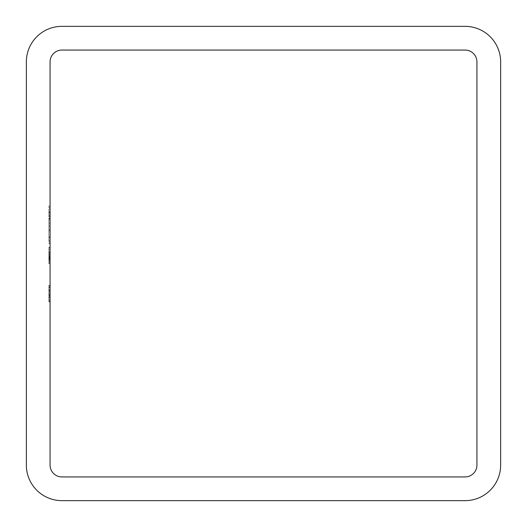 <?xml version="1.0" encoding="UTF-8"?>
<svg xmlns="http://www.w3.org/2000/svg" width="527" height="527" viewBox="0 0 527 527"><rect width="100%" height="100%" fill="white"/><g stroke="black" fill="none" stroke-linecap="round" stroke-linejoin="round"><path stroke-width="0.4" stroke-dasharray="2.63 1.98" d="M48.879 260.536L48.879 247.413L48.879 263.5L48.879 247.815L48.879 263.5L48.879 259.356L50.065 259.356L50.065 251.834L50.065 263.5L50.065 251.834L50.065 263.5L50.065 253.243L50.065 259.356L48.879 259.356L48.879 256.28L50.065 256.28L48.879 256.28L48.879 253.243L48.879 256.662L50.065 256.662L50.065 253.243L50.065 263.5L50.065 251.834L50.065 263.5L50.065 253.243L50.065 263.5L50.065 253.243L50.065 256.662L48.879 256.662L48.879 253.243L50.065 253.243L50.065 263.704L50.065 247.413L50.065 263.704L50.065 251.834L50.065 262.294L50.065 253.243L50.065 262.294L50.065 253.243L48.879 253.243L48.879 257.795L50.065 257.802L48.879 257.795L48.879 263.704L50.065 263.704L50.065 247.413L50.065 263.704L48.879 263.704L48.879 260.536L50.065 260.536M48.879 290.199L48.879 301.905L48.879 292.854L50.065 292.854L50.065 301.905L50.065 285.41L50.065 301.905L50.065 292.854L48.879 292.854L48.879 296.319L50.065 296.319L48.879 296.319L48.879 300.298L48.879 293.658L50.065 293.664L50.065 285.41L50.065 301.905L50.065 285.812L50.065 301.503L50.065 287.024L50.065 293.658L48.879 293.664L48.879 285.41L50.065 285.41L48.879 285.41L48.879 301.905L48.879 293.664L48.879 300.298L50.065 300.298L48.879 300.298L48.879 293.658L50.065 293.658L48.879 293.664L48.879 285.41L50.065 285.41L48.879 285.41L48.879 297.88L50.065 297.88L50.065 301.503L50.065 297.88L48.879 297.88L48.879 301.503L50.065 301.503L48.879 301.503L48.879 297.88L50.065 297.88L48.879 297.88L48.879 296.273L50.065 296.273L50.065 289.461L50.065 296.273L50.065 289.461L50.065 296.273L48.879 296.273L48.879 285.41L48.879 290.64L50.065 290.64L48.879 290.64L48.879 287.024L50.065 287.024L48.879 287.024L48.879 290.199L50.065 290.199M50.065 61.922L50.065 465.077A11.857 11.857 0 0 0 61.922 476.935L465.077 476.935A11.857 11.857 0 0 0 476.935 465.077L476.935 61.922A11.857 11.857 0 0 0 465.077 50.065L61.922 50.065A11.857 11.857 0 0 0 50.065 61.922M50.065 215.181L50.065 243.342L50.065 208.962L50.065 243.342L50.065 215.181L48.879 215.181L48.879 218.672L50.065 218.672L48.879 218.672L48.879 243.342L50.065 243.342L48.879 243.342L48.879 240.411L50.065 240.411L48.879 240.411L48.879 229.772L50.065 229.772L48.879 229.772L48.879 226.024L50.065 226.024L48.879 226.024L48.879 222.526L50.065 222.526M500.65 61.922A35.572 35.572 0 0 0 465.077 26.35L61.922 26.35A35.572 35.572 0 0 0 26.35 61.922L26.35 465.077A35.572 35.572 0 0 0 61.922 500.65L465.077 500.65A35.572 35.572 0 0 0 500.65 465.077L500.65 61.922M48.879 254.258L48.879 263.5L50.065 263.5L48.879 263.5L50.065 263.5L48.879 263.5L50.065 263.5L48.879 263.5L48.879 247.413L50.065 247.413L48.879 247.413L48.879 254.258L50.065 254.258M48.879 255.858L50.065 255.858L48.879 255.858M48.879 249.423L50.065 249.423L48.879 249.423M48.879 247.815L50.065 247.815L48.879 247.815M48.879 301.905L50.065 301.905L48.879 301.905L50.065 301.905L48.879 301.905L48.879 296.378L50.065 296.378L48.879 296.378L48.879 291.247L50.065 291.247L48.879 291.55L50.065 291.55L48.879 291.55L48.879 287.426L50.065 287.426L48.879 287.426L48.879 301.503L50.065 301.503L48.879 301.503L50.065 301.503L48.879 301.503L48.879 285.812L50.065 285.812L48.879 285.812L48.879 287.426L50.065 287.426L48.879 287.426L48.879 285.812L48.879 293.658L50.065 293.664L48.879 293.658L48.879 297.603L50.065 297.603L48.879 297.603L48.879 300.298L50.065 300.298L48.879 300.298L48.879 297.478L50.065 297.478L48.879 297.478L48.879 301.905L48.879 287.426L50.065 287.426L48.879 287.426L48.879 285.812L50.065 285.812L48.879 285.812L48.879 293.658L48.879 287.024L48.879 293.658L50.065 293.658L48.879 293.658L48.879 292.854L48.879 300.298L48.879 297.478L50.065 297.478L48.879 297.478L48.879 301.905M48.879 285.41L48.879 301.503L48.879 296.273L50.065 296.273L48.879 296.273L48.879 289.461L48.879 296.273L50.065 296.273L48.879 296.273L48.879 294.665L50.065 294.665L48.879 294.665L48.879 296.273L50.065 296.273L48.879 296.273L48.879 285.41L50.065 285.41M48.879 289.461L50.065 289.461L48.879 289.461L48.879 296.273L50.065 296.273L48.879 296.273L48.879 289.461M48.879 295.008L50.065 295.008M48.879 299.896L50.065 299.896L48.879 299.896M48.879 290.074L50.065 290.074M48.879 287.024L50.065 287.024M48.879 297.88L50.065 297.88L48.879 297.88M48.879 301.503L50.065 301.503L48.879 301.503M48.879 258.072L50.065 258.072L48.879 258.072M48.879 254.607L48.879 263.5L48.879 253.243L48.879 262.294L50.065 262.294L48.879 262.294L48.879 257.756L50.065 257.756L48.879 257.756L48.879 253.243L50.065 253.243L48.879 253.243L48.879 263.5L50.065 263.5L48.879 263.5L48.879 253.243L50.065 253.243L48.879 253.243L48.879 255.503L50.065 255.503L48.879 255.503L48.879 263.5L50.065 263.5L48.879 263.5L48.879 253.243L48.879 263.5L50.065 263.5L48.879 263.5L48.879 251.834L50.065 251.834L48.879 251.834L50.065 251.834L48.879 251.834L48.879 254.607L50.065 254.607M48.879 254.093L50.065 254.093M48.879 253.974L50.065 253.974M48.879 259.877L50.065 259.877M48.879 254.317L50.065 254.317M48.879 247.413L50.065 247.413L48.879 247.413M48.879 263.704L48.879 251.834L48.879 263.5L48.879 251.834L48.879 263.5L48.879 251.834L48.879 257.736L50.065 257.736L48.879 257.736L48.879 263.704L50.065 263.704M48.879 261.517L50.065 261.517L48.879 261.517M48.879 252.42L50.065 252.42M48.879 254.027L50.065 254.027M48.879 252.038L50.065 252.038L48.879 252.038M48.879 285.812L50.065 285.812L48.879 285.812M48.879 263.5L50.065 263.5L48.879 263.5M48.879 251.834L50.065 251.834M48.879 254.106L50.065 254.106L48.879 254.106M48.879 254.159L50.065 254.159M48.879 253.243L50.065 253.243M48.879 262.294L50.065 262.294M48.879 257.795L50.065 257.795M48.879 222.526L48.879 240.411L48.879 206.031L48.879 212.045L50.065 212.045M48.879 207.671L50.065 207.671M48.879 212.045L48.879 215.181M48.879 219.851L50.065 219.851M48.879 217.855L50.065 217.855M48.879 216.617L50.065 216.617M48.879 216.208L50.065 216.208L48.879 216.208M48.879 212.401L50.065 212.401L48.879 212.401M48.879 213.073L50.065 213.073M48.879 215.075L50.065 215.075M48.879 218.415L50.065 218.415M48.879 223.145L50.065 223.145M48.879 241.438L48.879 230.694L48.879 240.411L50.065 240.411L48.879 240.411L50.065 240.411L48.879 240.411L48.879 243.342L50.065 243.342L48.879 243.342L48.879 241.438L50.065 241.438M48.879 211.834L50.065 211.834M48.879 208.962L50.065 208.962L48.879 208.962M48.879 230.694L50.065 230.694L48.879 230.694M48.879 237.585L50.065 237.585M48.879 236.919L50.065 236.919M48.879 206.031L50.065 206.031L48.879 206.031M48.879 293.658L50.065 293.658L48.879 293.658M48.879 295.706L50.065 295.706M48.879 258.678L50.065 258.678M48.879 257.67L50.065 257.67M48.879 259.04L50.065 259.04M48.879 257.281L50.065 257.281L48.879 257.288M48.879 258.105L50.065 258.105L48.879 258.105M48.879 257.644L50.065 257.644L48.879 257.644M48.879 242.822L50.065 242.822"/><path stroke-width="0.79" d="M50.065 61.922L50.065 465.077A11.857 11.857 0 0 0 61.922 476.935L465.077 476.935A11.857 11.857 0 0 0 476.935 465.077L476.935 61.922A11.857 11.857 0 0 0 465.077 50.065L61.922 50.065A11.857 11.857 0 0 0 50.065 61.922M500.65 61.922A35.572 35.572 0 0 0 465.077 26.35L61.922 26.35A35.572 35.572 0 0 0 26.35 61.922L26.35 465.077A35.572 35.572 0 0 0 61.922 500.65L465.077 500.65A35.572 35.572 0 0 0 500.65 465.077L500.65 61.922"/></g></svg>
